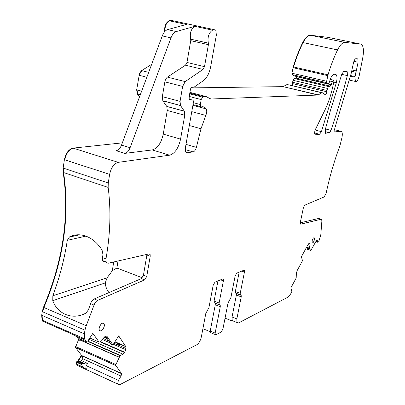 <?xml version="1.0" encoding="UTF-8"?>
<svg xmlns="http://www.w3.org/2000/svg" width="405" height="405" viewBox="0 0 405 405"><rect width="100%" height="100%" fill="white"/><g stroke="black" fill="none" stroke-linecap="round" stroke-linejoin="round"><path stroke-width="0.61" d="M319.115 218.584L321.651 219.419L321.869 221.079L320.785 234.905L318.7 241.76L317.773 242.271L317.161 239.998L316.462 240.469L310.878 250.427L309.486 248.979L309.298 248.285L309.921 245.207L309.845 243.304L309.03 243.334L308.19 244.296L301.411 256.755L302.494 260.724L297.118 270.641L296.359 273.421L296.192 278.012L290.83 287.94L291.595 290.431L292.01 290.223L292.116 290.547L291.625 292.101L290.572 294.065L288.056 297.088L238.57 322.927L236.955 322.481L236.844 318.867L232.04 317.009L232.166 320.618L232.915 321.241L232.961 320.927M351.646 71.3L355.985 72.267L358.076 62.208L357.858 58.933L355.929 58.679C354.947 58.877 354.127 60.274 353.469 62.871L351.206 73.346L334.763 128.375L334.808 131.883L340.813 131.301L341.673 131.66C342.427 132.759 342.508 134.789 341.916 137.74L339.932 145.856C334.13 161.271 329.543 177.036 326.172 193.144L324.167 196.936L304.727 205.198L303.441 207.557L300.308 222.391L300.363 224.016L300.718 224.162L321.16 219.221M79 338.514L75.492 347.439L81.496 355.291L77.77 361.017L76.388 362.181L76.444 364.014L77.613 365.492L79.866 366.525M122.34 142.854L73.138 148.114C68.708 149.227 65.792 153.08 64.385 159.681L63.16 168.07L63.16 172.393C69.68 215.698 63.114 260.673 43.467 307.319L42.226 311.632L41.7 315.272L42.029 320.107L42.515 321.119L44.18 321.038M151.678 64.304L141.35 70.774L139.467 73.578L136.667 89.844L137.239 93.899L139.482 96.957M172.282 20.599L170.905 20.306L169.158 20.761C165.832 22.548 164.319 26.214 164.622 31.752M322.152 92.669L287.099 84.498L283.075 86.64L191.109 87.895M296.981 76.596L295.984 78.109L294.081 78.479L293.002 80.301L291.985 85.46M327.756 37.295L310.493 35.25C307.921 35.119 305.34 37.543 302.738 42.52C299.077 49.861 295.908 57.981 293.24 66.876L291.929 73.209L292.066 74.606L293.954 75.887M324.997 131.681L329.564 132.87L330.976 130.38L337.284 111.122L344.179 87.561L347.348 75.608L347.252 71.766L346.898 71.594L343.688 71.508L341.886 73.928L330.718 109.477L325.281 129.61L325.347 133.179L329.564 132.87M324.997 131.529L329.594 132.729M318.669 218.447L300.232 222.831M355.985 72.267L354.942 77.203L355.387 81.456C356.81 82.053 358.076 80.18 359.184 75.841L362.738 57.854C363.908 51.319 363.604 46.924 361.832 44.677L360.698 44.105L344.979 42.409C342.584 42.317 340.109 44.823 337.547 49.921C333.933 57.434 330.758 65.731 328.035 74.803L326.643 81.253L326.729 82.671L328.232 83.876L329.523 82.063L330.151 79.41L333.614 80.205L333.193 80.2L332.216 81.577L331.214 84.766L330.298 86.143L328.511 86.554L327.458 88.422L326.845 91.753C326.521 93.793 325.969 94.785 325.18 94.724L322.603 92.775L321.833 92.801L318.011 95.053L211.359 98.982L210.134 98.698L206.196 96.577L203.563 96.658L202.576 97.154L201.194 99.579L200.308 104.53L200.521 106.561L201.31 106.905C203.28 106.409 204.895 107.052 206.16 108.834L206.196 108.889C207.041 110.616 206.904 112.793 205.786 115.425L201.001 128.76L196.385 147.39C195.635 149.997 194.537 151.5 193.094 151.905L187.09 152.746L185.637 151.931L185.303 148.225L193.393 102.531L193.17 100.47L192.557 100.07L189.803 99.964L189.175 99.554L189.201 96.562L190.218 90.76C190.355 88.786 190.978 87.627 192.091 87.278L194.248 87.06L203.416 80.63C206.93 77.876 209.339 73.275 210.646 66.83L216.376 34.962L215.779 30.243L214.204 29.666L212.539 30.162C208.772 32.795 207.375 37.118 208.347 43.143L208.408 44.661L204.49 66.653L203.021 69.432L185.206 81.602L182.65 86.412L180.058 101.361L180.498 105.492L184.331 111.218L184.751 115.258L180.564 139.128C178.514 148.215 174.864 153.566 169.619 155.181L118.24 162.349C113.992 163.59 111.117 167.604 109.618 174.393L108.257 183.004L108.155 187.419C111.086 210.139 110.362 233.963 105.973 258.896L106.13 261.934L102.642 260.597L102.48 257.565L102.976 254.629L102.085 250.153C97.807 243.294 92.467 238.641 86.057 236.191C80.114 234.065 74.571 234.318 69.432 236.955L67.291 240.342L85.885 236.13M108.991 292.587C106.748 289.767 105.502 286.543 105.265 282.908L52.777 300.672L52.837 295.772C59.677 277.283 64.491 258.805 67.291 240.342M52.777 300.672C57.55 314.153 72.515 320.173 85.394 313.374L86.138 312.918L88.422 309.805L90.588 303.649C91.459 301.305 92.674 299.746 94.228 298.961L141.325 278.62L143.451 275.218L146.985 254.365M43.467 307.319L86.24 325.726L94.041 305.081C94.917 302.732 96.127 301.163 97.676 300.378L144.61 279.885L141.325 278.62M144.61 279.885L146.731 276.473L150.225 256.238L150.113 254.451L149.091 253.884L108.287 263.22L106.996 263.048L106.13 261.934M104.809 261.888L103.513 261.716L102.642 260.597M89.804 338.003L99.068 342.053L92.846 333.34L88.746 339.618L87.971 341.876L86.543 341.926L79.309 338.737L74.272 335.092L42.92 321.297L44.585 321.216M86.543 341.926L84.564 338.788L84.372 333.887L84.959 330.161L86.24 325.726M99.068 342.053L99.802 341.906L105.138 336.342L106.135 335.947L107.026 336.393L106.019 335.958M107.026 336.393L112.924 344.933L111.091 344.164L105.518 336.12M100.172 341.511L124.755 352.244L125.752 349.672L125.894 346.726L118.69 335.851L112.924 344.933M124.755 352.244L122.933 354.183L120.088 355.651L115.936 364.566L115.865 365.593L121.596 373.678L121.06 376.063L118.412 380.361L117.602 383.92L118.462 384.593L119.718 384.725L196.85 344.716C198.941 343.303 200.424 340.747 201.305 337.051L205.801 313.465L208.889 307.709L213.207 285.135L214.969 282.163L222.603 279.01L223.317 279.268L223.388 280.878L219.1 303.011L214.078 301.092L217.951 280.933M81.754 338.443L83.04 338.114M80.706 339.355L80.149 339.896L119.166 357.124M80.448 339.238L80.149 339.896M81.496 355.291L81.881 355.463L78.15 361.194L79.79 361.427L81.496 360.627L82.747 358.703L82.266 355.777L121.5 373.486M79.79 361.427L85.632 364.09L87.662 363.427L86.224 365.659C85.592 367.34 85.951 368.788 87.303 370.003L117.647 384.041M220.279 306.681L215.146 333.087L210.195 331.103L215.278 304.757L220.279 306.681L220.219 305.152L219.166 304.545L219.1 303.011M214.675 302.93L214.144 302.626L214.078 301.092M215.146 333.087L215.197 334.53L215.941 334.748L221.251 331.973L222.902 329.073L228.01 303.056L230.89 297.589L235.143 275.967L236.783 273.147L243.759 270.267L244.377 270.479L243.759 270.267M210.195 331.103L210.251 332.546L210.904 332.809M235.872 293.276L235.416 293.017L235.356 291.489L240.221 293.296L244.443 272.084L244.377 270.479M240.221 293.296L240.281 294.825L241.177 295.336L241.238 296.855L236.844 318.867M241.177 295.336L236.328 293.529L236.388 295.048L232.04 317.009M69.432 236.955L79.253 234.773M105.265 282.908L107.107 277.81L112.301 270.748L113.734 261.974M81.881 355.463L82.266 355.777M77.613 365.492L87.515 370.2M85.632 364.09L82.797 363.482L81.775 363.817L81.359 364.459L82.949 366.996L86.736 369.679M142.312 277.795L116.873 268.019L112.301 270.748M116.873 268.019L118.022 260.992M202.89 328.723L210.129 331.629M232.612 321.125L225.043 318.173M124.816 153.384L116.205 150.726C118.392 150.28 120.158 148.407 121.505 145.096L162.284 35.908C163.66 32.435 165.432 30.345 167.604 29.631L176.281 31.56C174.13 32.284 172.363 34.395 170.986 37.888L130.096 147.709C128.749 151.035 126.988 152.928 124.816 153.384L152.209 149.941C157.56 148.392 161.236 143.117 163.245 134.126L180.564 139.128M176.281 31.56L194.82 26.325C190.993 28.902 189.606 33.18 190.669 39.158L190.745 40.667L186.968 62.441L185.495 65.19L167.144 77.289L165.792 78.995L165.012 80.99L162.329 96.653L162.825 100.754L166.804 106.469L167.275 110.484L163.245 134.126M167.604 29.631L186.315 24.477L169.573 20.847C166.399 22.477 164.865 25.986 164.967 31.362M235.356 291.489L239.173 272.165M215.278 304.757L215.207 303.234L220.219 305.152M314.346 239.876L314.29 237.841C313.541 237.462 312.827 238.444 312.144 240.778L312.189 242.792C312.938 243.197 313.657 242.225 314.346 239.876M104.368 325.974L104.267 323.904C102.409 322.162 100.693 323.565 99.129 328.121L99.205 330.1C101.058 331.948 102.779 330.576 104.368 325.974M314.619 132.972L319.55 134.268L315.53 134.83L314.984 134.592C314.371 133.321 314.563 131.504 315.561 129.124L324.694 110.555C328.237 103.26 330.966 95.19 332.875 86.341L333.862 81.683L333.614 80.205M319.55 134.268L321.433 131.655L336.347 82.696C337.264 78.853 337.203 76.18 336.165 74.667L334.353 74.257C332.91 74.388 331.508 76.105 330.151 79.41M76.388 362.181L81.359 364.459M77.77 361.017L78.15 361.194M42.515 321.119L42.92 321.297L42.429 320.289L84.564 338.788M76.444 364.014L82.949 366.996M315.92 241.471L317.677 242.043M325.463 133.291L325.843 133.392M316.801 240.013L317.226 240.155M325.453 128.947L330.976 130.38M341.744 74.343L347.348 75.608M300.399 224.061L300.718 224.162M353.914 61.307L358.076 62.208M351.935 69.969L356.339 70.946M350.482 75.527L355.028 76.55M42.226 311.632L42.636 311.809L43.872 307.496C63.524 260.835 70.095 215.845 63.59 172.535L108.155 187.419M102.48 257.565L105.973 258.896M90.588 303.649L94.041 305.081M97.676 300.378L94.228 298.961M75.112 335.725L85.263 340.195M104.282 337.137L107.057 338.337M114.944 341.749L125.742 346.427M103.022 338.479L108.93 341.045M113.997 343.243L125.96 348.432M102.146 339.41L110.241 342.929M113.339 344.275L125.752 349.672M99.924 341.774L124.568 352.542M88.963 339.289L122.933 354.183M88.325 341.334L120.326 355.413M88.158 341.592L120.088 355.651M80.043 340.023L119.09 357.266M75.588 346.528L75.978 346.7L75.927 347.703L115.865 365.593M75.978 346.7L115.936 364.566M82.747 358.703L121.06 376.063M81.496 360.627L87.662 363.427M86.224 365.659L118.412 380.361M223.388 280.878L220.578 279.845M241.719 271.112L244.443 272.084M241.238 296.855L236.388 295.048M291.509 290.152L291.782 290.248M309.121 243.294L309.952 243.567M308.964 243.364L309.987 243.699M308.033 244.59L309.921 245.207M306.62 247.182L309.309 248.068M306.519 247.364L309.298 248.285M306.246 247.87L309.466 248.933M306.231 247.9L309.486 248.979M305.775 248.736L310.878 250.427M52.837 295.772L107.107 277.81M78.585 339.78L79.82 340.327M78.975 339.952L79.37 338.762M136.667 89.844L137.082 89.951L137.649 94.011L140.292 94.795M137.082 89.951L141.649 91.166M141.603 70.602L142.018 70.708L140.398 72.551L139.447 75.36L146.843 77.254M142.018 70.708L148.665 72.384M121.505 145.096L130.096 147.709M162.284 35.908L170.986 37.888M77.441 361.042L77.826 361.214L77.183 361.716L81.775 363.817M77.826 361.214L82.797 363.482M77.998 365.664L80.261 366.702M41.7 315.272L84.372 333.887M42.105 315.449L42.424 320.269L42.029 320.107M42.636 311.809L84.959 330.161M146.731 276.473L143.451 275.218M150.225 256.238L146.919 255.018M63.16 168.07L108.257 183.004M63.59 168.212L63.59 172.535L63.16 172.393M73.138 148.114L73.568 148.25C69.139 149.364 66.223 153.222 64.815 159.818L109.618 174.393M73.568 148.25L118.24 162.349M152.209 149.941L169.619 155.181M167.275 110.484L184.751 115.258M166.738 106.378L184.27 111.122M162.891 100.855L180.559 105.589M162.329 96.653L180.058 101.361M164.83 81.85L182.65 86.412M167.392 77.107L185.206 81.602M185.495 65.19L203.021 69.432M186.968 62.441L204.49 66.653M190.745 40.667L208.408 44.661M190.669 39.158L208.347 43.143M194.82 26.325L212.539 30.162M172.697 20.69L214.204 29.666M189.52 99.893L189.803 99.964M188.993 99.134L192.557 100.07M186.042 152.432L187.09 152.746M185.986 144.362L196.385 147.39M185.166 149.572L193.094 151.905M189.322 125.504L201.001 128.76M191.778 111.643L205.786 115.425M192.901 105.305L206.16 108.834M193.362 102.693L200.308 104.53M189.241 96.461L201.194 99.579M189.854 93.859L202.576 97.154M189.98 93.145L203.563 96.658M190.107 92.421L205.057 96.284M210.018 98.633L211.359 98.982M283.075 86.64L318.431 94.912M283.409 86.721L318.011 95.053M287.434 84.574L321.833 92.801M292.319 85.541L292.769 83.653L326.845 91.753M292.602 82.301L327.027 90.462M292.931 82.377L292.769 83.653L292.44 83.572M294.081 78.479L294.41 78.555L293.336 80.377L327.458 88.422M294.41 78.555L328.511 86.554M295.984 78.109L296.313 78.185L297.255 76.849L331.214 84.766M296.313 78.185L330.298 86.143M329.746 81.005L332.216 81.577M330.115 79.491L333.193 80.2M315.115 134.718L315.53 134.83M315.186 130.02L321.433 131.655M333.776 82.104L336.347 82.696M293.706 75.831L328.232 83.876M294.035 75.907L294.288 75.968M291.929 73.209L292.263 73.285L292.44 74.722L326.769 82.706M292.263 73.285L326.643 81.253M310.493 35.25L310.827 35.321C308.256 35.189 305.674 37.614 303.072 42.591C299.411 49.931 296.242 58.052 293.574 66.952L293.372 67.777L327.822 75.644M293.24 66.876L328.035 74.803M302.738 42.52L337.547 49.921M310.827 35.321L344.979 42.409M328.075 37.366L360.698 44.105M350.259 76.145L354.942 77.203M334.91 131.984L335.259 132.076M334.52 129.676L340.813 131.301M76.803 361.543L77.183 361.716M75.543 347.531L75.927 347.703M64.385 159.681L64.815 159.818M137.305 93.995L137.72 94.107M139.026 75.254L139.447 75.36M169.158 20.761L169.573 20.847M170.905 20.306L171.32 20.392M283.52 86.508L283.854 86.589M293.002 80.301L293.336 80.377M296.926 76.768L297.255 76.849M292.106 74.647L292.44 74.722M293.038 67.701L293.372 67.777M327.407 37.225L327.726 37.29M119.693 343.804L119.394 345.581M117.49 342.853L117.192 344.625M118.457 343.273L118.159 345.045M315.834 241.638L317.773 242.271M356.982 58.745L357.858 58.933M104.131 337.304L107.284 338.671M114.828 341.931L125.894 346.726M75.872 347.601L115.815 365.492M82.534 356.046L121.596 373.678M87.298 370.003L117.602 383.92M219.166 304.545L214.144 302.626M210.251 332.546L215.197 334.53M291.473 290.031L291.883 290.177M309.43 243.167L309.845 243.304M306.231 247.895L309.481 248.969M69.103 237.153L79.699 234.799M137.234 93.899L140.317 94.724M313.829 237.7L314.29 237.841M102.323 323.124L104.267 323.904M236.955 322.481L232.166 320.618M235.416 293.017L240.281 294.825M223.317 279.268L222.608 279.005M150.113 254.451L148.772 253.955M166.804 106.469L184.331 111.218M162.825 100.754L180.498 105.492M192.891 105.351L206.196 108.889M193.028 104.571L200.521 106.561M334.358 74.257L336.165 74.667M292.066 74.606L326.729 82.671M348.968 79.993L355.387 81.456M346.427 71.579L347.252 71.766M75.492 347.439L75.877 347.611"/></g></svg>
